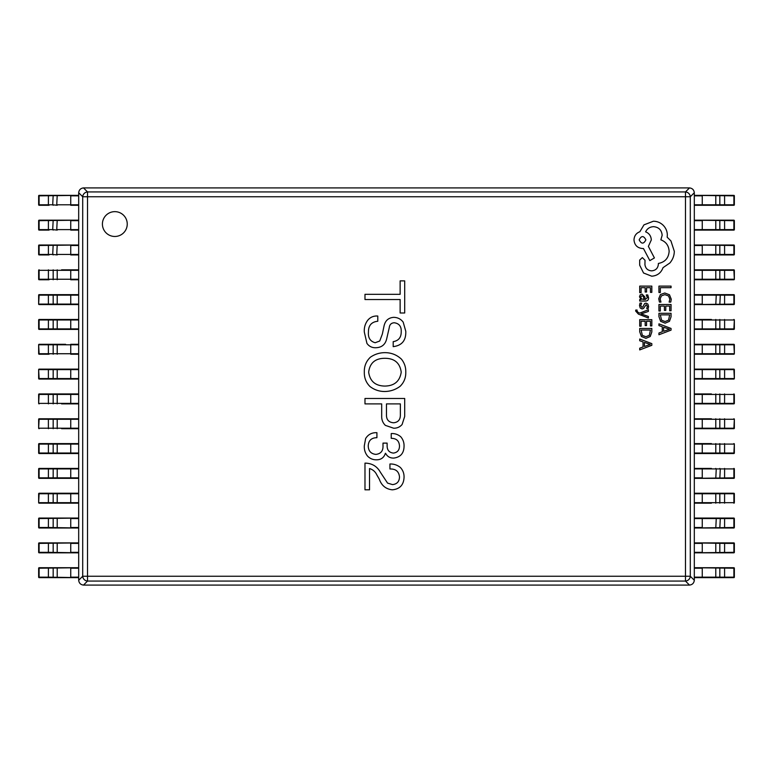 <?xml version="1.0" encoding="UTF-8"?>
<svg xmlns="http://www.w3.org/2000/svg" width="773" height="773" viewBox="0 0 773 773"><rect width="100%" height="100%" fill="white"/><g stroke="black" fill="none" stroke-linecap="round" stroke-linejoin="round"><path stroke-width="1.16" d="M102.413 224.054A12.416 12.416 0 0 0 114.829 236.47A12.416 12.416 0 0 0 127.245 224.054A12.416 12.416 0 0 0 114.829 211.647A12.416 12.416 0 0 0 102.413 224.054M389.94 463.993L389.94 468.989C395.67 468.796 398.849 471.395 399.486 476.796C399.419 481.482 397.1 484.082 392.539 484.613L387.553 483.096L380.384 472.235C377.021 466.254 371.881 463.22 364.982 463.124L364.982 489.821L369.533 489.821L369.533 468.554C372.924 469.578 375.378 471.743 376.915 475.057L379.301 479.183C381.572 485.589 385.911 489.135 392.326 489.821C399.757 489.116 403.661 484.99 404.047 477.453C404.202 473.578 402.975 470.245 400.356 467.462C397.332 465.027 393.863 463.868 389.94 463.993M387.118 443.113L382.993 443.113L382.993 445.499C383.273 450.852 380.886 453.819 375.833 454.398C370.924 453.809 368.392 450.988 368.228 445.934C368.499 440.513 371.398 437.769 376.915 437.682L376.915 432.687C371.91 432.484 368.151 434.436 365.629 438.552L364.325 445.712C364.083 449.654 365.165 453.123 367.581 456.128C370.016 458.621 372.982 459.858 376.48 459.819C381.031 459.8 383.997 457.626 385.379 453.307L385.592 453.307C387.312 456.601 390.065 458.196 393.844 458.08C400.588 457.143 403.989 453.171 404.047 446.147C404.163 442.6 403.071 439.489 400.791 436.813C398.066 434.465 394.887 433.382 391.235 433.556L391.235 438.33C396.423 438.359 399.168 440.89 399.486 445.934C399.477 450.128 397.448 452.514 393.409 453.094C389.186 452.582 387.089 450.128 387.118 445.712L387.118 443.113M364.982 403.893L381.688 403.893L381.688 416.483C381.659 419.981 382.886 422.947 385.379 425.382L393.631 428.203C397.032 428.281 399.854 427.044 402.095 424.512L404.694 416.483L404.694 398.472L364.982 398.472L364.982 403.893M369.967 386.51C374.306 389.824 379.224 391.496 384.732 391.505C390.433 391.418 395.573 389.679 400.134 386.287C404.037 382.422 405.922 377.726 405.777 372.18C405.922 367.291 404.472 362.952 401.438 359.165C396.752 354.797 391.186 352.623 384.732 352.652C379.485 352.72 374.712 354.237 370.402 357.203C366.151 361.252 364.122 366.238 364.325 372.18C364.17 377.794 366.044 382.567 369.967 386.51M393.196 341.656L393.196 346.642C401.95 345.55 406.154 340.42 405.777 331.24L403.177 322.119C400.781 318.988 397.602 317.394 393.631 317.345C388.471 317.78 385.292 320.602 384.075 325.81L382.345 334.062L379.736 340.999L375.176 342.739C370.199 341.337 367.958 337.791 368.45 332.1C368.354 325.53 371.465 321.916 377.784 321.249L377.784 316.041C373.726 315.751 370.393 317.123 367.803 320.167C365.165 323.655 364.006 327.626 364.325 332.1L366.933 343.386C369.098 346.401 372.064 347.85 375.833 347.734C381.688 347.55 385.312 344.584 386.684 338.835L389.283 327.549C389.64 324.525 391.302 322.93 394.278 322.766C399.139 323.462 401.458 326.428 401.226 331.665C401.274 337.415 398.597 340.748 393.196 341.656M404.694 280.87L400.134 280.87L400.134 294.32L364.982 294.32L364.982 299.528L400.134 299.528L400.134 312.988L404.694 312.988L404.694 280.87M694.318 192.728L690.299 196.748L685.477 196.748L685.477 191.936L689.497 187.907C692.357 188.264 693.961 189.868 694.318 192.728L694.318 580.272C693.961 583.132 692.357 584.736 689.497 585.093L685.477 581.064L87.523 581.064A4.967 4.677 -135 0 1 82.701 576.252L82.701 196.748A4.967 4.677 -45 0 1 87.523 191.936L685.477 191.936A4.967 4.677 45 0 1 690.299 196.748L690.299 576.252A4.967 4.677 135 0 1 685.477 581.064L685.477 196.748L87.523 196.748L87.523 576.252L690.299 576.252L694.318 580.272M83.503 187.907L87.523 191.936L87.523 196.748L82.701 196.748L78.682 192.728C79.039 189.868 80.643 188.264 83.503 187.907L689.497 187.907M78.682 580.272L82.701 576.252L87.523 576.252L87.523 581.064L83.503 585.093C80.643 584.736 79.039 583.132 78.682 580.272L78.682 192.728M689.497 585.093L83.503 585.093M401.226 372.18C399.805 381.311 394.307 385.94 384.732 386.075C375.311 385.853 369.958 381.224 368.663 372.18C369.823 363.01 375.176 358.372 384.732 358.295C394.443 358.286 399.941 362.924 401.226 372.18M386.461 403.893L400.356 403.893L400.356 414.743C400.472 419.604 398.23 422.28 393.631 422.783C388.693 422.396 386.307 419.642 386.461 414.531L386.461 403.893M48.419 577.644L48.39 577.151L78.682 577.644L39.143 577.644A0.493 0.493 90 0 1 38.65 577.151L38.65 568.213A0.493 0.493 90 0 1 39.143 567.72L78.682 567.72L39.114 568.213L39.114 577.151L48.39 577.151L48.419 567.72M39.771 567.72L39.143 567.72A0.493 0.493 0 0 0 38.65 568.213L39.143 567.72M49.047 577.644L61.569 577.644M61.569 567.72L49.047 567.72M78.682 577.151L78.682 568.213L70.739 568.213L70.739 577.151L78.682 577.151M48.419 552.821L48.39 552.328L78.682 552.821L39.143 552.821A0.493 0.493 90 0 1 38.65 552.328L38.65 543.39A0.493 0.493 90 0 1 39.143 542.888L78.682 542.888L39.114 543.39L39.114 552.328L48.39 552.328L48.419 542.888M39.771 542.888L39.143 542.888A0.493 0.493 0 0 0 38.65 543.39L39.143 542.888M49.047 552.821L61.569 552.821M61.569 542.888L49.047 542.888M78.682 552.328L78.682 543.39L70.739 543.39L70.739 552.328L78.682 552.328M48.419 527.998L48.39 527.505L78.682 527.998L39.143 527.998A0.493 0.493 90 0 1 38.65 527.505L38.65 518.567A0.493 0.493 90 0 1 39.143 518.065L78.682 518.065L39.114 518.567L39.114 527.505L48.39 527.505L48.419 518.065M61.569 518.065L39.143 518.065A0.493 0.493 0 0 0 38.65 518.567L39.143 518.065M49.047 527.998L61.569 527.998M78.682 527.505L78.682 518.567L70.739 518.567L70.739 527.505L78.682 527.505M39.143 503.175L39.114 502.672L48.39 502.672L48.39 493.744L39.114 493.744L38.65 502.672A0.493 0.493 0 0 0 39.143 503.175L70.739 503.175L39.143 503.175A0.493 0.493 90 0 1 38.65 502.672L38.65 493.744A0.493 0.493 90 0 1 39.143 493.242L78.682 493.242M61.569 493.242L39.143 493.242A0.493 0.493 0 0 0 38.65 493.744L39.143 493.242M78.682 503.175L70.739 503.175L70.739 493.744L48.39 493.744L48.419 493.242M48.419 503.175L48.39 502.672L78.682 502.672L78.682 493.744L70.739 493.744L70.739 493.242M78.682 478.352L39.143 478.352A0.493 0.493 90 0 1 38.65 477.849L38.65 468.911A0.493 0.493 90 0 1 39.143 468.419L78.682 468.419M49.047 478.352L61.569 478.352M61.569 468.419L49.047 468.419L49.076 468.911M48.419 478.352L48.39 477.849L78.682 477.849L78.682 468.911L39.114 468.911L39.114 477.849L48.39 477.849L48.419 468.419M78.682 453.529L39.143 453.529A0.493 0.493 90 0 1 38.65 453.026L38.65 444.089A0.493 0.493 90 0 1 39.143 443.596L78.682 443.596M61.569 443.596L39.771 443.596M49.047 453.529L61.569 453.529M48.419 453.529L48.39 453.026L78.682 453.026L78.682 444.089L39.114 444.089L39.114 453.026L48.39 453.026L48.419 443.596M78.682 428.696L61.569 428.696M39.143 428.696L39.114 428.203L48.39 428.203L48.39 419.266L39.114 419.266L38.65 428.203A0.493 0.493 0 0 0 39.143 428.696A0.493 0.493 90 0 1 38.65 428.203L38.65 419.266A0.493 0.493 90 0 1 39.143 418.773L78.682 418.773M61.569 418.773L49.047 418.773M48.419 428.696L48.39 428.203L78.682 428.203L78.682 419.266L48.39 419.266L48.419 418.773M78.682 403.873L61.569 403.873M39.143 403.873L39.114 403.38L48.39 403.38L48.39 394.443L39.114 394.443L38.65 403.38A0.493 0.493 0 0 0 39.143 403.873A0.493 0.493 90 0 1 38.65 403.38L38.65 394.443A0.493 0.493 90 0 1 39.143 393.95L78.682 393.95M61.569 393.95L49.047 393.95M48.419 403.873L48.39 403.38L78.682 403.38L78.682 394.443L48.39 394.443L48.419 393.95M78.682 379.05L39.143 379.05A0.493 0.493 90 0 1 38.65 378.557L38.65 369.62A0.493 0.493 90 0 1 39.143 369.127L78.682 369.127M61.569 369.127L39.143 369.127A0.493 0.493 0 0 0 38.65 369.62L39.114 378.557L48.39 378.557L48.39 369.62L39.114 369.62L39.143 369.127M49.047 379.05L61.569 379.05M48.419 379.05L48.39 378.557L78.682 378.557L78.682 369.62L48.39 369.62L48.419 369.127M49.047 354.227L39.143 354.227A0.493 0.493 90 0 1 38.65 353.734L38.65 344.797A0.493 0.493 90 0 1 39.143 344.304L65.608 344.304M61.569 344.304L39.143 344.304A0.493 0.493 0 0 0 38.65 344.797L39.114 353.734L48.39 353.734L48.39 344.797L39.114 344.797L39.143 344.304M48.419 354.227L48.39 353.734L70.739 353.734L70.739 344.304L78.682 344.304M78.682 354.227L70.739 354.227L70.739 353.734L78.682 353.734L78.682 344.797L48.39 344.797L48.419 344.304M78.682 329.404L39.143 329.404A0.493 0.493 90 0 1 38.65 328.911L38.65 319.974A0.493 0.493 90 0 1 39.143 319.471L78.682 319.471M49.047 329.404L61.569 329.404M61.569 319.471L49.047 319.471L49.076 319.974M48.419 329.404L48.39 328.911L78.682 328.911L78.682 319.974L39.114 319.974L39.114 328.911L48.39 328.911L48.419 319.471M78.682 304.581L39.771 304.581M39.143 304.581L39.114 304.089L48.39 304.089L48.39 295.151L39.114 295.151L38.65 304.089A0.493 0.493 0 0 0 39.143 304.581A0.493 0.493 90 0 1 38.65 304.089L38.65 295.151A0.493 0.493 90 0 1 39.143 294.648L78.682 294.648M49.047 304.581L61.569 304.581M61.569 294.648L49.047 294.648L49.076 295.151M48.419 304.581L48.39 304.089L78.682 304.089L78.682 295.151L48.39 295.151L48.419 294.648M49.047 279.758L39.771 279.758M61.569 269.825L78.682 269.825M70.739 279.758L78.682 279.758L70.739 279.758L70.739 270.328L39.114 270.328L39.114 279.256L48.39 279.256L48.419 269.825M48.419 279.758L48.39 279.256L78.682 279.256L78.682 270.328L70.739 270.328L70.739 269.825M39.143 279.758L38.65 279.256A0.493 0.493 0 0 0 39.143 279.758A0.493 0.493 90 0 1 38.65 279.256L38.65 270.328A0.493 0.493 90 0 1 39.143 269.825A0.493 0.493 0 0 0 38.65 270.328L39.143 269.825M49.047 254.935L39.771 254.935M39.771 245.002L78.682 245.002L39.114 245.495L39.114 254.433L48.39 254.433L48.419 245.002M61.569 245.002L49.047 245.002M70.739 254.935L78.682 254.935L70.739 254.935L70.739 245.495L78.682 245.495L78.682 254.433L56.748 254.433L57.212 245.002M39.143 254.935L38.65 254.433A0.493 0.493 0 0 0 39.143 254.935A0.493 0.493 90 0 1 38.65 254.433L38.65 245.495A0.493 0.493 90 0 1 39.143 245.002A0.493 0.493 0 0 0 38.65 245.495L39.143 245.002M49.047 230.112L39.771 230.112M61.569 220.179L39.143 220.179L78.682 220.179L39.114 220.672L39.114 229.61L48.39 229.61L48.419 220.179M78.682 230.112L70.739 230.112L70.739 220.672L78.682 220.672L78.682 229.61L56.748 229.61L57.212 220.179M39.143 230.112L38.65 229.61A0.493 0.493 0 0 0 39.143 230.112A0.493 0.493 90 0 1 38.65 229.61L38.65 220.672A0.493 0.493 90 0 1 39.143 220.179A0.493 0.493 0 0 0 38.65 220.672L39.143 220.179M49.047 205.28L39.143 205.28A0.493 0.493 90 0 1 38.65 204.787L38.65 195.849A0.493 0.493 90 0 1 39.143 195.356L78.682 195.356L39.114 195.849L39.114 204.787L48.39 204.787L48.419 195.356M39.771 195.356L39.143 195.356A0.493 0.493 0 0 0 38.65 195.849L39.143 195.356M61.569 195.356L49.047 195.356L49.076 195.849M78.682 205.28L70.739 205.28L70.739 195.849L78.682 195.849L78.682 204.787L56.748 204.787L57.212 195.356M724.581 567.72L724.61 577.151L733.886 577.151L733.886 568.213L694.318 567.72L733.229 567.72M733.229 577.644L694.318 577.644L702.261 577.644L702.261 577.151L724.61 577.151L724.581 577.644M723.953 567.72L711.431 567.72M711.431 577.644L723.953 577.644L723.924 577.151M694.318 568.213L694.318 577.151L702.261 577.151L702.261 568.213L694.318 568.213M733.857 567.72L734.35 568.213A0.493 0.493 0 0 0 733.857 567.72A0.493 0.493 -90 0 1 734.35 568.213L734.35 577.151A0.493 0.493 -90 0 1 733.857 577.644A0.493 0.493 0 0 0 734.35 577.151L733.857 577.644M724.581 542.888L724.61 543.39L694.318 542.888L733.857 542.888A0.493 0.493 -90 0 1 734.35 543.39L734.35 552.328A0.493 0.493 -90 0 1 733.857 552.821L694.318 552.821L733.886 552.328L733.886 543.39L724.61 543.39L724.581 552.821M723.953 542.888L711.431 542.888M711.431 552.821L723.953 552.821L723.924 552.328M694.318 543.39L694.318 552.328L702.261 552.328L702.261 543.39L694.318 543.39M694.318 518.065L733.857 518.065A0.493 0.493 -90 0 1 734.35 518.567L734.35 527.505A0.493 0.493 -90 0 1 733.857 527.998L694.318 527.998L733.886 527.505L733.886 518.567L724.61 518.567L724.581 527.998M733.229 527.998L733.857 527.998A0.493 0.493 0 0 0 734.35 527.505L733.857 527.998M723.953 518.065L711.431 518.065M711.431 527.998L723.953 527.998M694.318 518.567L694.318 527.505L702.261 527.505L702.261 518.567L694.318 518.567M694.318 493.242L733.229 493.242M711.431 503.175L694.318 503.175M723.953 493.242L711.431 493.242M724.581 493.242L724.61 493.744L694.318 493.744L694.318 502.672L733.886 502.672L733.886 493.744L724.61 493.744L724.581 503.175M733.857 493.242L734.35 493.744A0.493 0.493 0 0 0 733.857 493.242A0.493 0.493 -90 0 1 734.35 493.744L734.35 502.672A0.493 0.493 -90 0 1 733.857 503.175A0.493 0.493 0 0 0 734.35 502.672L733.857 503.175M694.318 468.419L711.431 468.419M711.431 478.352L733.857 478.352L694.318 478.352L733.886 477.849L733.886 468.911L724.61 468.911L724.581 478.352M694.318 468.911L694.318 477.849L702.261 477.849L702.261 468.911L694.318 468.911M733.857 468.419L734.35 468.911A0.493 0.493 0 0 0 733.857 468.419A0.493 0.493 -90 0 1 734.35 468.911L734.35 477.849A0.493 0.493 -90 0 1 733.857 478.352A0.493 0.493 0 0 0 734.35 477.849L733.857 478.352M694.318 443.596L711.431 443.596M711.431 453.529L733.229 453.529M733.857 443.596L733.886 444.089L724.61 444.089L724.61 453.026L733.886 453.026L734.35 444.089A0.493 0.493 0 0 0 733.857 443.596A0.493 0.493 -90 0 1 734.35 444.089L734.35 453.026A0.493 0.493 -90 0 1 733.857 453.529L694.318 453.529M724.581 443.596L724.61 444.089L694.318 444.089L694.318 453.026L724.61 453.026L724.581 453.529M694.318 418.773L711.431 418.773M711.431 428.696L733.229 428.696M733.857 418.773L733.886 419.266L724.61 419.266L724.61 428.203L733.886 428.203L734.35 419.266A0.493 0.493 0 0 0 733.857 418.773A0.493 0.493 -90 0 1 734.35 419.266L734.35 428.203A0.493 0.493 -90 0 1 733.857 428.696L694.318 428.696M724.581 418.773L724.61 419.266L694.318 419.266L694.318 428.203L724.61 428.203L724.581 428.696M694.318 393.95L711.431 393.95M733.229 403.873L694.318 403.873M711.431 403.873L723.953 403.873L723.924 403.38M724.581 393.95L724.61 394.443L694.318 394.443L694.318 403.38L733.886 403.38L733.886 394.443L724.61 394.443L724.581 403.873M733.857 393.95L734.35 394.443A0.493 0.493 0 0 0 733.857 393.95A0.493 0.493 -90 0 1 734.35 394.443L734.35 403.38A0.493 0.493 -90 0 1 733.857 403.873A0.493 0.493 0 0 0 734.35 403.38L733.857 403.873M694.318 369.127L733.857 369.127A0.493 0.493 -90 0 1 734.35 369.62L734.35 378.557A0.493 0.493 -90 0 1 733.857 379.05L694.318 379.05M711.431 379.05L733.857 379.05A0.493 0.493 0 0 0 734.35 378.557L733.886 369.62L724.61 369.62L724.61 378.557L733.886 378.557L733.857 379.05M723.953 369.127L711.431 369.127M724.581 369.127L724.61 369.62L694.318 369.62L694.318 378.557L724.61 378.557L724.581 379.05M694.318 344.304L733.857 344.304A0.493 0.493 -90 0 1 734.35 344.797L734.35 353.734A0.493 0.493 -90 0 1 733.857 354.227L694.318 354.227M733.229 354.227L733.857 354.227A0.493 0.493 0 0 0 734.35 353.734L733.886 344.797L724.61 344.797L724.61 353.734L733.886 353.734L733.857 354.227M723.953 344.304L711.431 344.304M711.431 354.227L723.953 354.227M724.581 344.304L724.61 344.797L694.318 344.797L694.318 353.734L724.61 353.734L724.581 354.227M694.318 319.471L711.431 319.471M733.857 319.471L733.886 319.974L724.61 319.974L724.61 328.911L733.886 328.911L734.35 319.974A0.493 0.493 0 0 0 733.857 319.471A0.493 0.493 -90 0 1 734.35 319.974L734.35 328.911A0.493 0.493 -90 0 1 733.857 329.404L694.318 329.404M711.431 329.404L723.953 329.404M724.581 319.471L724.61 319.974L694.318 319.974L694.318 328.911L724.61 328.911L724.581 329.404M733.229 294.648L711.431 294.648M694.318 294.648L733.857 294.648A0.493 0.493 -90 0 1 734.35 295.151L734.35 304.089A0.493 0.493 -90 0 1 733.857 304.581L694.318 304.581L733.886 304.089L733.886 295.151L724.61 295.151L724.581 304.581M711.431 304.581L733.857 304.581A0.493 0.493 0 0 0 734.35 304.089L733.857 304.581M694.318 295.151L694.318 304.089L702.261 304.089L702.261 295.151L694.318 295.151M694.318 269.825L733.857 269.825A0.493 0.493 -90 0 1 734.35 270.328L734.35 279.256A0.493 0.493 -90 0 1 733.857 279.758L694.318 279.758M733.229 279.758L733.857 279.758A0.493 0.493 0 0 0 734.35 279.256L733.886 270.328L724.61 270.328L724.61 279.256L733.886 279.256L733.857 279.758M723.953 269.825L711.431 269.825M711.431 279.758L723.953 279.758M724.581 269.825L724.61 270.328L694.318 270.328L694.318 279.256L724.61 279.256L724.581 279.758M724.581 245.002L724.61 254.433L733.886 254.433L733.886 245.495L694.318 245.002L733.857 245.002A0.493 0.493 -90 0 1 734.35 245.495L734.35 254.433A0.493 0.493 -90 0 1 733.857 254.935L694.318 254.935M733.229 254.935L733.857 254.935A0.493 0.493 0 0 0 734.35 254.433L733.857 254.935M723.953 245.002L711.431 245.002M711.431 254.935L723.953 254.935M702.261 254.935L702.261 245.495L694.318 245.495L694.318 254.433L724.61 254.433L724.581 254.935M733.229 220.179L711.431 220.179M724.581 220.179L724.61 229.61L733.886 229.61L733.886 220.672L694.318 220.179L733.857 220.179A0.493 0.493 -90 0 1 734.35 220.672L734.35 229.61A0.493 0.493 -90 0 1 733.857 230.112L694.318 230.112M733.229 230.112L733.857 230.112A0.493 0.493 0 0 0 734.35 229.61L733.857 230.112M711.431 230.112L723.953 230.112M702.261 230.112L702.261 220.672L694.318 220.672L694.318 229.61L724.61 229.61L724.581 230.112M724.581 195.356L724.61 204.787L733.886 204.787L733.886 195.849L694.318 195.356L733.229 195.356M733.857 195.356L734.35 195.849A0.493 0.493 0 0 0 733.857 195.356A0.493 0.493 -90 0 1 734.35 195.849L734.35 204.787A0.493 0.493 -90 0 1 733.857 205.28L694.318 205.28M723.953 195.356L711.431 195.356M711.431 205.28L723.953 205.28M702.261 205.28L702.261 195.849L694.318 195.849L694.318 204.787L724.61 204.787L724.581 205.28M658.944 292.513L660.326 292.513L660.326 287.682L671.061 287.682L671.061 286.116L658.944 286.116L658.944 292.513M658.741 298.726L659.446 302.079L660.944 302.079L660.132 298.948L661.408 295.837L664.867 294.648L668.51 295.914L669.853 299.219L669.128 302.079L670.771 302.079L671.264 299.209L669.476 294.755L664.77 293.006L660.393 294.561L658.741 298.726M658.944 311.017L660.326 311.017L660.326 306.069L664.403 306.069L664.403 310.398L665.785 310.398L665.785 306.069L669.669 306.069L669.669 310.746L671.061 310.746L671.061 304.504L658.944 304.504L658.944 311.017M658.944 313.307L658.944 316.64L660.635 321.346L665.157 323.172L669.457 321.346L671.061 316.766L671.061 313.307L658.944 313.307M669.669 314.872L660.326 314.872L661.591 320.235L665.109 321.529L668.529 320.196L669.669 314.872M658.944 334.748L671.061 330.129L671.061 328.457L658.944 323.848L658.944 325.568L662.258 326.737L662.258 331.781L658.944 333.018L658.944 334.748M663.62 327.23L663.62 331.298L669.515 329.279L663.62 327.23M639.715 292.638L641.097 292.638L641.097 287.682L645.175 287.682L645.175 292.02L646.566 292.02L646.566 287.682L650.441 287.682L650.441 292.358L651.832 292.358L651.832 286.116L639.715 286.116L639.715 292.638M648.576 297.914L647.764 294.938L646.296 294.938L647.339 297.769L645.223 299.528L644.866 296.958L642.034 294.088L640.199 294.832L639.513 296.832L641.059 299.528L639.715 299.528L639.715 301.045L645.291 301.045C647.484 301.045 648.576 300.001 648.576 297.914M643.262 296.03L641.155 296.069L640.759 297.228L641.464 298.871L644.064 299.528L643.262 296.03M640.759 305.596L641.59 303.103L640.025 303.103L639.513 305.451L640.199 307.963L642.073 308.939L643.503 308.437L646.17 304.668L647.339 306.33L646.711 308.524L648.189 308.524L648.576 306.475L647.88 304.079L646.035 303.103L644.672 303.538L642.75 306.997L641.928 307.383L640.759 305.596M648.373 318.041L648.373 316.466L641.155 313.915L648.373 311.432L648.373 309.731L639.735 313.123L638.169 312.466L636.942 310.91L637.116 310.05L635.764 310.05L635.648 311.026L638.411 314.109L648.373 318.041M639.715 326.196L641.097 326.196L641.097 321.239L645.175 321.239L645.175 325.568L646.566 325.568L646.566 321.239L650.441 321.239L650.441 325.916L651.832 325.916L651.832 319.674L639.715 319.674L639.715 326.196M639.715 328.477L639.715 331.81L641.416 336.516L645.928 338.342L650.228 336.516L651.832 331.936L651.832 328.477L639.715 328.477M650.441 330.042L641.097 330.042L642.363 335.405L645.89 336.699L649.301 335.376L650.441 330.042M639.715 349.918L651.832 345.309L651.832 343.637L639.715 339.018L639.715 340.748L643.03 341.908L643.03 346.961L639.715 348.188L639.715 349.918M644.402 342.41L644.402 346.478L650.286 344.458L644.402 342.41M651.736 276.193C657.311 275.768 661.07 272.917 663.021 267.671L669.833 263.013C672.742 259.622 674.24 255.718 674.307 251.302L670.954 240.963L667.157 237.166L667.331 235.185C667.292 231.369 665.911 228.064 663.195 225.281C660.48 222.643 657.205 221.291 653.378 221.233L643.986 224.846L639.851 231.745C636.179 233.137 634.218 235.862 633.995 239.93C634.498 245.167 637.367 248.036 642.605 248.539L643.465 248.539L649.842 260.607L654.412 257.931L648.383 246.384L651.31 239.93C651.05 235.978 649.156 233.282 645.619 231.832C647.185 228.595 649.832 226.876 653.552 226.663C658.789 227.165 661.659 230.035 662.161 235.272L660.867 239.843C666.036 241.794 668.8 245.64 669.138 251.389C668.568 258.163 664.973 262.182 658.374 263.448L658.374 264.134C657.987 268.231 655.746 270.463 651.649 270.85C647.774 270.55 645.532 268.482 644.933 264.656L645.02 260.259L642.344 257.583L639.677 260.086L639.677 265.168L643.551 273.004L651.736 276.193M639.165 239.843C641.426 244.171 643.658 244.171 645.88 239.843C643.638 235.523 641.397 235.523 639.165 239.843M53.173 577.644L53.173 567.72M57.212 577.644L57.212 567.72M39.143 577.644L38.65 577.151A0.493 0.493 0 0 0 39.143 577.644M53.173 552.821L53.173 542.888M57.212 552.821L57.212 542.888M39.143 552.821L38.65 552.328A0.493 0.493 0 0 0 39.143 552.821M53.173 527.998L53.173 518.065M57.212 527.998L57.212 518.065M39.143 527.998L38.65 527.505A0.493 0.493 0 0 0 39.143 527.998M53.173 503.175L53.173 493.242M57.212 503.175L57.212 493.242M53.173 478.352L53.173 468.419M57.212 478.352L57.212 468.419M70.739 478.352L70.739 468.419M39.143 478.352L38.65 477.849A0.493 0.493 0 0 0 39.143 478.352M39.114 468.911L39.143 468.419A0.493 0.493 0 0 0 38.65 468.911L39.114 468.911M53.173 453.529L53.173 443.596M57.212 453.529L57.212 443.596M70.739 453.529L70.739 443.596M39.143 453.529L38.65 453.026A0.493 0.493 0 0 0 39.143 453.529M39.114 444.089L39.143 443.596A0.493 0.493 0 0 0 38.65 444.089L39.114 444.089M49.076 444.089L49.047 443.596M53.173 428.696L53.173 418.773M57.212 428.696L57.212 418.773M70.739 428.696L70.739 418.773M39.114 419.266L39.143 418.773A0.493 0.493 0 0 0 38.65 419.266L39.114 419.266M53.173 403.873L53.173 393.95M57.212 403.873L57.212 393.95M70.739 403.873L70.739 393.95M39.114 394.443L39.143 393.95A0.493 0.493 0 0 0 38.65 394.443L39.114 394.443M53.173 379.05L53.173 369.127M57.212 379.05L57.212 369.127M70.739 379.05L70.739 369.127M39.143 379.05L38.65 378.557A0.493 0.493 0 0 0 39.143 379.05M53.173 354.227L53.173 344.304M57.212 354.227L57.212 344.304M39.143 354.227L38.65 353.734A0.493 0.493 0 0 0 39.143 354.227M53.173 329.404L53.173 319.471M57.212 329.404L57.212 319.471M70.739 329.404L70.739 319.471M39.143 329.404L38.65 328.911A0.493 0.493 0 0 0 39.143 329.404M39.114 319.974L39.143 319.471A0.493 0.493 0 0 0 38.65 319.974L39.114 319.974M53.173 304.581L53.173 294.648M57.212 304.581L57.212 294.648M70.739 304.581L70.739 294.648M39.114 295.151L39.143 294.648A0.493 0.493 0 0 0 38.65 295.151L39.114 295.151M53.173 279.758L53.173 269.825M57.212 279.758L57.212 269.825M48.419 254.935L48.39 254.433L52.709 254.433L53.173 245.002M53.173 254.935L52.709 254.433L57.212 254.935M48.419 230.112L48.39 229.61L52.709 229.61L53.173 220.179M53.173 230.112L52.709 229.61L57.212 230.112M49.076 220.672L49.047 220.179M48.419 205.28L48.39 204.787L52.709 204.787L53.173 195.356M53.173 205.28L52.709 204.787L57.212 205.28M39.143 205.28L38.65 204.787A0.493 0.493 0 0 0 39.143 205.28M719.827 567.72L719.827 577.644M715.788 567.72L715.788 577.644M719.827 542.888L719.827 552.821M715.788 542.888L715.788 552.821M733.857 542.888L734.35 543.39A0.493 0.493 0 0 0 733.857 542.888M733.886 552.328L733.857 552.821A0.493 0.493 0 0 0 734.35 552.328L733.886 552.328M724.581 518.065L724.61 518.567L720.291 518.567L719.827 527.998M719.827 518.065L720.291 518.567L716.252 518.567L715.788 527.998M715.788 518.065L716.252 518.567L702.261 518.567L702.261 518.065M733.857 518.065L734.35 518.567A0.493 0.493 0 0 0 733.857 518.065M719.827 493.242L719.827 503.175M715.788 493.242L715.788 503.175M702.261 493.242L702.261 503.175M724.581 468.419L724.61 468.911L720.291 468.911L719.827 478.352M719.827 468.419L720.291 468.911L716.252 468.911L715.788 478.352M715.788 468.419L716.252 468.911L702.261 468.911L702.261 468.419M719.827 443.596L719.827 453.529M715.788 443.596L715.788 453.529M702.261 443.596L702.261 453.529M733.886 453.026L733.857 453.529A0.493 0.493 0 0 0 734.35 453.026L733.886 453.026M719.827 418.773L719.827 428.696M715.788 418.773L715.788 428.696M702.261 418.773L702.261 428.696M733.886 428.203L733.857 428.696A0.493 0.493 0 0 0 734.35 428.203L733.886 428.203M723.924 428.203L723.953 428.696M719.827 393.95L719.827 403.873M715.788 393.95L715.788 403.873M702.261 393.95L702.261 403.873M719.827 369.127L719.827 379.05M715.788 369.127L715.788 379.05M702.261 369.127L702.261 379.05M733.857 369.127L734.35 369.62A0.493 0.493 0 0 0 733.857 369.127M719.827 344.304L719.827 354.227M715.788 344.304L715.788 354.227M702.261 344.304L702.261 354.227M733.857 344.304L734.35 344.797A0.493 0.493 0 0 0 733.857 344.304M719.827 319.471L719.827 329.404M715.788 319.471L715.788 329.404M702.261 319.471L702.261 329.404M733.886 328.911L733.857 329.404A0.493 0.493 0 0 0 734.35 328.911L733.886 328.911M724.581 294.648L724.61 295.151L720.291 295.151L719.827 304.581M719.827 294.648L720.291 295.151L716.252 295.151L715.788 304.581M715.788 294.648L716.252 295.151L702.261 295.151L702.261 294.648M733.857 294.648L734.35 295.151A0.493 0.493 0 0 0 733.857 294.648M719.827 269.825L719.827 279.758M715.788 269.825L715.788 279.758M702.261 269.825L702.261 279.758M733.857 269.825L734.35 270.328A0.493 0.493 0 0 0 733.857 269.825M719.827 245.002L719.827 254.935M715.788 245.002L715.788 254.935M733.857 245.002L734.35 245.495A0.493 0.493 0 0 0 733.857 245.002M719.827 220.179L719.827 230.112M715.788 220.179L715.788 230.112M733.857 220.179L734.35 220.672A0.493 0.493 0 0 0 733.857 220.179M719.827 195.356L719.827 205.28M715.788 195.356L715.788 205.28M733.886 204.787L733.857 205.28A0.493 0.493 0 0 0 734.35 204.787L733.886 204.787M38.65 577.151L38.65 568.213M38.65 552.328L38.65 543.39M38.65 527.505L38.65 518.567M38.65 502.672L38.65 493.744M38.65 477.849L38.65 468.911M38.65 453.026L38.65 444.089M38.65 428.203L38.65 419.266M38.65 403.38L38.65 394.443M38.65 378.557L38.65 369.62M38.65 353.734L38.65 344.797M38.65 328.911L38.65 319.974M38.65 304.089L38.65 295.151M38.65 279.256L38.65 270.328M38.65 254.433L38.65 245.495M38.65 229.61L38.65 220.672M38.65 204.787L38.65 195.849M734.35 568.213L734.35 577.151M734.35 543.39L734.35 552.328M734.35 518.567L734.35 527.505M734.35 493.744L734.35 502.672M734.35 468.911L734.35 477.849M734.35 444.089L734.35 453.026M734.35 419.266L734.35 428.203M734.35 394.443L734.35 403.38M734.35 369.62L734.35 378.557M734.35 344.797L734.35 353.734M734.35 319.974L734.35 328.911M734.35 295.151L734.35 304.089M734.35 270.328L734.35 279.256M734.35 245.495L734.35 254.433M734.35 220.672L734.35 229.61M734.35 195.849L734.35 204.787"/></g></svg>
